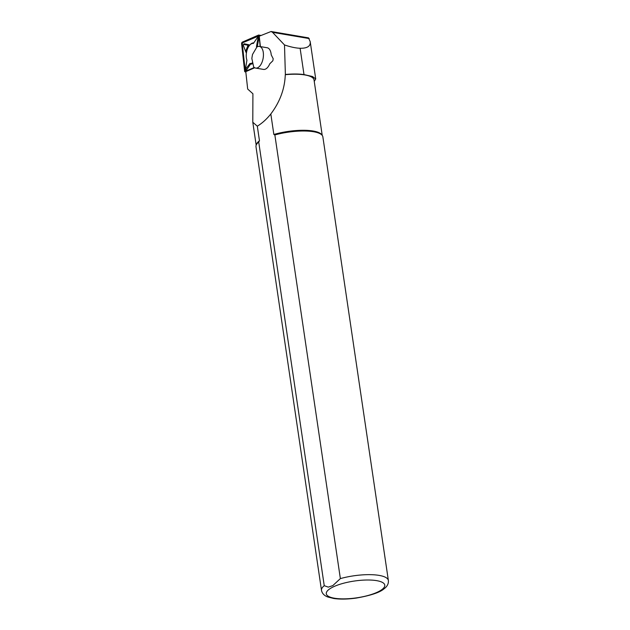 <?xml version="1.0" encoding="UTF-8"?>
<svg xmlns="http://www.w3.org/2000/svg" width="630" height="630" viewBox="0 0 630 630"><rect width="100%" height="100%" fill="white"/><g stroke="black" fill="none" stroke-linecap="round" stroke-linejoin="round"><path stroke-width="0.94" d="M259.473 140.797L258.725 142.041L324.237 585.687A33.8 9.686 -8.4 0 0 321.497 590.373L255.985 146.727A33.8 9.686 -8.4 0 1 256.111 145.341L256.402 144.435A33.382 9.568 -8.4 0 1 259.473 140.797L257.316 126.189L252.795 122.244L252.906 93.752L247.677 89.043L245.724 71.08M259.166 36.241L271.073 31.5L272.554 32.343L284.5 44.95C290.65 47.014 295.856 48.124 300.116 48.266L300.549 48.274C307.495 48.274 310.716 46.069 310.212 41.651L308.495 37.863M284.5 44.95L285.374 74.482A33.547 9.615 -8.4 0 1 303.999 74.584L312.48 76.506L315.701 78.947L314.252 81.435M285.374 74.482L285.28 74.702A33.382 9.568 -8.4 0 1 314.039 79.986L322.221 135.387M285.28 74.702C284.76 88.822 279.94 101.91 270.821 113.967L273.853 134.474A33.382 9.568 -8.4 0 1 321.796 134.781L322.339 135.56A33.8 9.686 -8.4 0 1 322.859 136.852L388.371 580.498A33.8 9.686 -8.4 0 0 340.365 578.592L274.853 134.946L273.853 134.474M257.316 126.189C262.23 123.181 266.734 119.102 270.821 113.967M324.237 585.687L328.301 587.121L332.813 585.609L340.365 578.592M256.111 145.341A33.8 9.686 -8.4 0 1 258.725 142.041M274.853 134.946A33.8 9.686 -8.4 0 1 322.339 135.56M255.662 68.079L263.49 69.41A10.986 5.709 -80.3 0 0 269.758 63.803L272.861 60.771L273.2 58.732L271.215 54.857A10.986 5.709 -80.3 0 0 267.175 47.754L259.347 46.423A10.986 5.709 -80.3 0 0 256.93 46.951L252.488 54.503L251.843 58.456L253.669 66.914A10.986 5.709 -80.3 0 0 255.662 68.079A10.986 5.709 -80.3 0 0 263.143 58.212A10.986 5.709 -80.3 0 0 259.347 46.423M256.654 47.242A10.143 5.276 -80.3 0 0 256.457 46.651L258.04 37.942L257.575 37.304L253.402 43.438A10.143 5.276 -80.3 0 0 249.882 44.966A10.143 5.276 -80.3 0 0 246.928 60.212L245.393 69.489L249.984 63.425A10.143 5.276 -80.3 0 0 252.701 62.63M260.395 46.596L259.214 35.855A1.355 0.701 -80.3 0 0 258.725 35.059A1.355 0.701 -80.3 0 0 258.489 35.091L242.337 42.108A1.355 0.701 -80.3 0 0 241.629 43.942L244.605 71.088A1.355 0.701 -80.3 0 0 245.094 71.883A1.355 0.701 -80.3 0 0 245.33 71.844L254.74 67.764M260.19 46.565L259.032 35.989A1.016 0.528 -80.3 0 0 258.946 35.65A1.016 0.528 -80.3 0 0 258.489 35.414L242.337 42.431A1.016 0.528 -80.3 0 0 241.802 43.809L244.786 70.954A1.016 0.528 -80.3 0 0 245.33 71.521L254.425 67.575M243.534 44.415L243.928 44.005A1.268 0.661 99.7 0 1 244.385 43.816L249.055 44.817L246.094 52.503L245.637 51.408L248.023 45.218L243.534 44.415L243.345 45.439L245.637 51.408M252.874 63.512A10.734 5.583 99.7 0 1 250.527 64.118L246.543 69.985A1.268 0.661 99.7 0 1 245.629 70.001L245.393 69.489M250.071 44.769A10.734 5.583 99.7 0 1 250.268 44.557A10.734 5.583 99.7 0 1 253.764 42.911M257.662 37.241L257.851 37.052A1.268 0.661 99.7 0 1 257.969 36.894A1.268 0.661 99.7 0 1 258.678 36.894A1.268 0.661 99.7 0 1 258.843 38.091L257.308 46.541A10.734 5.583 99.7 0 1 257.363 46.722M259.009 35.839L242.621 42.801L242.266 43.722L245.251 70.867L245.613 71.245L254.292 67.481M257.308 46.541L256.457 46.651M250.527 64.118L249.984 63.425M249.055 44.817L248.023 45.218M272.554 32.343L309.22 38.572M303.999 74.584L300.116 48.266M334.404 586.365A29.579 8.481 -8.4 0 1 383.654 583.246A29.579 8.481 -8.4 0 1 348.524 598.697A29.579 8.481 -8.4 0 1 334.404 586.365M245.818 71.93L245.33 71.844M259.812 35.957L259.214 35.855M245.251 70.867L244.786 70.954M242.266 43.722L241.802 43.809M246.543 69.985L245.881 69.481M258.843 38.091L258.04 37.942M244.385 43.816L243.779 44.313M271.081 31.5L308.566 37.879M315.717 78.939L310.212 41.651M256.174 145.144L252.835 122.527M321.497 590.373C322.119 593.476 324.261 595.704 327.915 597.035L333.813 598.5C340.239 599.406 347.713 599.264 356.233 598.083C370.637 595.547 379.906 592.46 384.048 588.814C387.245 586.443 388.686 583.671 388.371 580.498M245.826 72.001L245.094 71.883M260.993 35.445L258.725 35.059M249.882 44.966L250.268 44.557M257.575 37.304L257.969 36.894"/></g></svg>
